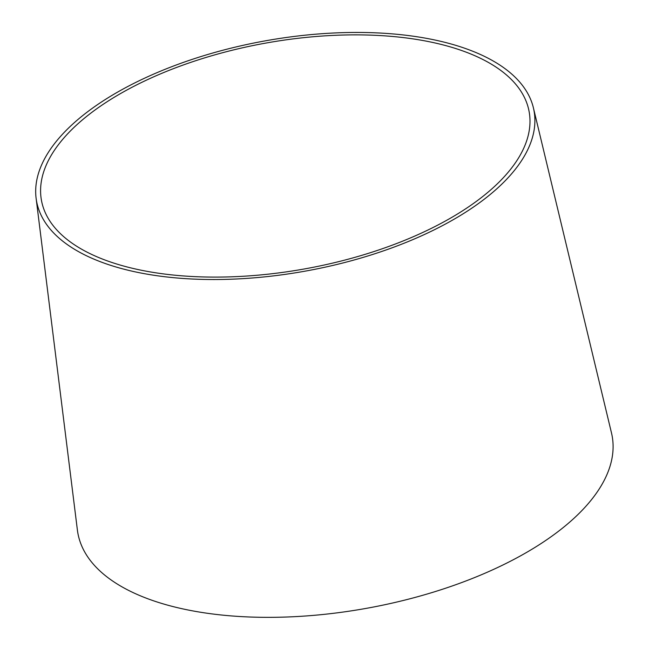 <?xml version="1.0" encoding="UTF-8"?>
<svg xmlns="http://www.w3.org/2000/svg" width="649" height="649" viewBox="0 0 649 649"><rect width="100%" height="100%" fill="white"/><g stroke="black" fill="none" stroke-linecap="round" stroke-linejoin="round"><path stroke-width="0.97" d="M533.397 107.823L611.488 432.932A271.517 125.508 169.7 0 1 471.49 578.803A271.517 125.508 169.7 0 1 172.748 606.507A271.517 125.508 169.7 0 1 77.385 529.998L36.101 198.196A252.802 116.861 169.7 0 1 264.394 41.009A252.802 116.861 169.7 0 1 533.397 107.823A252.802 116.861 169.7 0 1 403.045 243.635A252.802 116.861 169.7 0 1 124.892 269.432A252.802 116.861 169.7 0 1 36.101 198.196M128.04 267.201A247.837 114.565 169.7 0 1 40.992 197.369A247.837 114.565 169.7 0 1 264.808 43.264A247.837 114.565 169.7 0 1 528.521 108.764A247.837 114.565 169.7 0 1 400.733 241.915A247.837 114.565 169.7 0 1 128.04 267.201"/></g></svg>
